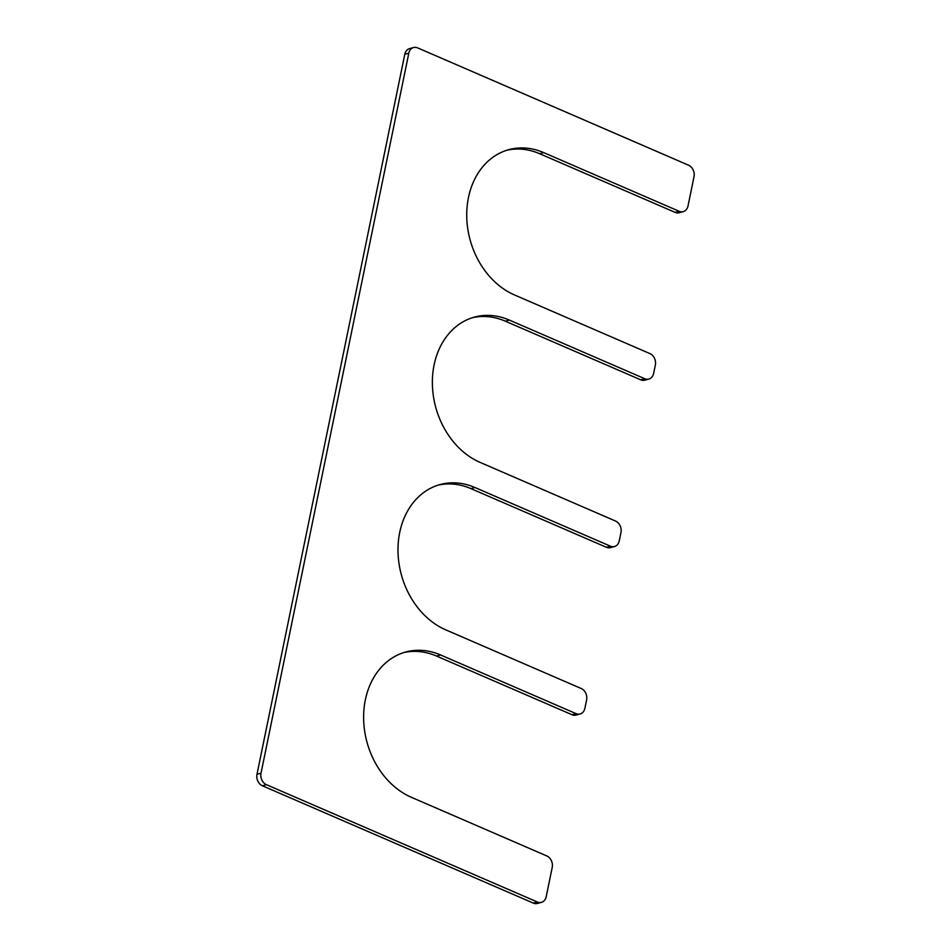 <?xml version="1.0" encoding="UTF-8"?>
<svg xmlns="http://www.w3.org/2000/svg" width="951" height="951" viewBox="0 0 951 951"><rect width="100%" height="100%" fill="white"/><g stroke="black" fill="none" stroke-linecap="round" stroke-linejoin="round"><path stroke-width="1.43" d="M614.501 546.528A9.034 7.192 74.7 0 1 610.399 546.171L474.941 487.506A76.841 61.126 -105.3 0 0 440.087 484.558A76.841 61.126 -105.3 0 0 398.053 553.387A76.841 61.126 -105.3 0 0 445.722 629.835L581.192 688.5A9.034 7.192 74.7 0 1 586.601 699.972L584.877 708.34A9.034 7.192 74.7 0 1 580.134 713.975A9.034 7.192 74.7 0 1 576.033 713.619L440.563 654.954A76.841 61.126 -105.3 0 0 405.708 652.006A76.841 61.126 -105.3 0 0 363.686 720.834A76.841 61.126 -105.3 0 0 411.343 797.283L546.813 855.959A9.034 7.192 74.7 0 1 552.222 867.419L546.207 896.722A9.034 7.192 74.7 0 1 541.464 902.344A9.034 7.192 74.7 0 1 537.363 902L266.423 784.67A9.034 7.192 74.7 0 1 261.014 773.211L408.811 53.185A9.034 7.192 74.7 0 1 413.566 47.55A9.034 7.192 74.7 0 1 417.667 47.895L688.595 165.224A9.034 7.192 74.7 0 1 694.016 176.696L688.001 205.998A9.034 7.192 74.7 0 1 683.246 211.621A9.034 7.192 74.7 0 1 679.145 211.277L543.675 152.612A76.841 61.126 74.7 0 0 508.833 149.652A76.841 61.126 74.7 0 0 466.798 218.492A76.841 61.126 74.7 0 0 514.467 294.941L649.937 353.606A9.034 7.192 74.7 0 1 655.346 365.065L653.622 373.446A9.034 7.192 74.7 0 1 648.879 379.069A9.034 7.192 74.7 0 1 644.778 378.724L509.308 320.059A76.841 61.126 74.7 0 0 474.454 317.099A76.841 61.126 74.7 0 0 432.432 385.94A76.841 61.126 74.7 0 0 480.089 462.388L615.559 521.053A9.034 7.192 74.7 0 1 620.967 532.512L619.256 540.893A9.034 7.192 74.7 0 1 614.501 546.528L610.483 547.621A9.034 7.192 74.7 0 1 606.381 547.277L470.911 488.612A76.841 61.126 -105.3 0 0 438.078 485.141M509.308 320.059L505.278 321.165A76.841 61.126 74.7 0 0 472.457 317.693M505.278 321.165L640.748 379.829A9.034 7.192 74.7 0 0 644.849 380.174L648.879 379.069M543.675 152.612L539.657 153.717A76.841 61.126 74.7 0 0 506.824 150.246M539.657 153.717L675.127 212.382A9.034 7.192 74.7 0 0 679.216 212.727L683.246 211.621M413.566 47.55L409.536 48.656A9.034 7.192 74.7 0 0 404.793 54.278L256.984 774.304A9.034 7.192 74.7 0 0 262.405 785.776L533.333 903.105A9.034 7.192 74.7 0 0 537.434 903.45L541.464 902.344M403.711 652.588A76.841 61.126 -105.3 0 1 436.533 656.059L572.003 714.724A9.034 7.192 74.7 0 0 576.104 715.069L580.134 713.975M644.778 378.724L640.748 379.829M679.145 211.277L675.127 212.382M408.811 53.185L404.793 54.278M261.014 773.211L256.984 774.304M266.423 784.67L262.405 785.776M537.363 902L533.333 903.105M440.563 654.954L436.533 656.059M576.033 713.619L572.003 714.724M474.941 487.506L470.911 488.612M610.399 546.171L606.381 547.277"/></g></svg>
